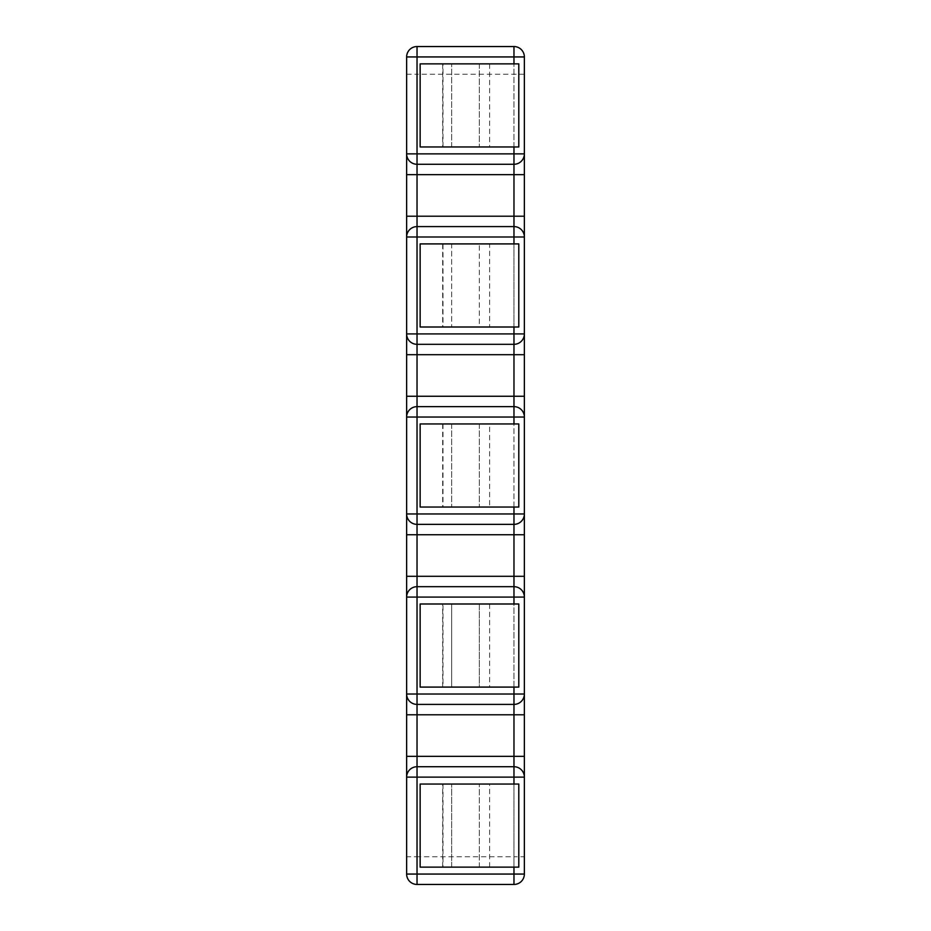 <?xml version="1.0" encoding="UTF-8"?>
<svg xmlns="http://www.w3.org/2000/svg" width="931" height="931" viewBox="0 0 931 931"><rect width="100%" height="100%" fill="white"/><g stroke="black" fill="none" stroke-linecap="round" stroke-linejoin="round"><path stroke-width="0.7" stroke-dasharray="4.66 3.49" d="M489.601 423.954L420.149 423.954L420.149 507.046L518.8 507.046L518.8 423.954L489.601 423.954L489.601 507.046M451.651 423.954L451.651 507.046L451.651 423.954M479.349 423.954L479.349 507.046L479.349 423.954M524.362 417.03A10.392 10.392 0 0 0 513.97 406.638A10.392 10.392 0 0 1 524.362 417.03L524.362 513.97A10.392 10.392 0 0 1 513.97 524.362L417.03 524.362A10.392 10.392 0 0 1 406.638 513.97L406.638 417.03A10.392 10.392 0 0 1 417.03 406.638A10.392 10.392 0 0 0 406.638 417.03M513.97 406.638L417.03 406.638M406.638 333.926A10.392 10.392 0 0 0 417.03 344.319L513.97 344.319A10.392 10.392 0 0 0 524.362 333.926L524.362 236.986A10.392 10.392 0 0 0 513.97 226.594L417.03 226.594A10.392 10.392 0 0 0 406.638 236.986L406.638 333.926A10.392 10.392 0 0 0 417.03 344.319M406.638 694.014A10.392 10.392 0 0 0 417.03 704.406A10.392 10.392 0 0 1 406.638 694.014L406.638 597.074A10.392 10.392 0 0 1 417.03 586.681M406.638 56.942A10.392 10.392 0 0 1 417.03 46.55A10.392 10.392 0 0 0 406.638 56.942L406.638 153.883A10.392 10.392 0 0 0 417.03 164.275L513.97 164.275A10.392 10.392 0 0 0 524.362 153.883A10.392 10.392 0 0 1 513.97 164.275M451.651 146.958L451.651 63.867L451.651 146.958L518.8 146.958L518.8 63.867L420.149 63.867L420.149 146.958L451.651 146.958M479.349 63.867L479.349 146.958L479.349 63.867M406.638 74.247L417.03 74.247L417.03 46.55L513.97 46.55A10.392 10.392 0 0 1 524.362 56.942L524.362 153.883M442.993 243.91L451.651 243.91L451.651 327.002L451.651 243.91L489.601 243.91L489.601 327.002L479.349 327.002L479.349 243.91L479.349 327.002L442.993 327.002L442.993 243.91L420.149 243.91L420.149 327.002L442.993 327.002M489.601 327.002L518.8 327.002L518.8 243.91L489.601 243.91M489.601 603.998L518.8 603.998L518.8 687.09L489.601 687.09L489.601 603.998L479.349 603.998L479.349 687.09L420.149 687.09M420.149 603.998L442.993 603.998L442.993 687.09M420.149 784.042L518.8 784.042L518.8 867.133L479.349 867.133L479.349 784.042L479.349 867.133L451.651 867.133L451.651 784.042L451.651 867.133L420.149 867.133L420.149 784.042M513.97 704.406A10.392 10.392 0 0 0 524.362 694.014L524.362 597.074M489.601 687.09L479.349 687.09L479.349 603.998L451.651 603.998L451.651 687.09L451.651 603.998L442.993 603.998M513.97 884.45A10.392 10.392 0 0 0 524.362 874.058L524.362 856.753L513.97 856.753L513.97 884.45L417.03 884.45L417.03 856.753L513.97 856.753L513.97 46.55A10.392 10.392 0 0 1 524.362 56.942M524.362 174.656L524.362 216.213M524.362 354.699L524.362 396.257M524.362 534.743L524.362 576.301M524.362 714.787L524.362 756.344M524.362 777.117L524.362 856.753M417.03 766.725L513.97 766.725M406.638 174.656L406.638 216.213M406.638 354.699L406.638 396.257M406.638 534.743L406.638 576.301M406.638 714.787L406.638 756.344M406.638 777.117L406.638 874.058M442.656 423.954L442.656 507.046M442.993 423.954L442.993 507.046M513.97 507.046L513.97 423.954M513.97 146.958L513.97 63.867M513.97 243.91L513.97 327.002M524.362 74.247L417.03 74.247L417.03 856.753L406.638 856.753M513.97 226.594A10.392 10.392 0 0 1 524.362 236.986M442.993 146.958L442.993 63.867M489.601 63.867L489.601 146.958M442.656 63.867L442.656 146.958M442.656 243.91L442.656 327.002M442.656 687.09L442.656 603.998M442.656 867.133L442.656 784.042M489.601 867.133L489.601 784.042M442.993 784.042L442.993 867.133M513.97 687.09L513.97 603.998M513.97 784.042L513.97 867.133"/><path stroke-width="1.4" d="M469.48 243.91L518.8 243.91L518.8 327.002L420.149 327.002L420.149 243.91L469.48 243.91M420.149 687.09L518.8 687.09L518.8 603.998L420.149 603.998L420.149 687.09L420.149 603.998M518.8 507.046L420.149 507.046L420.149 423.954L518.8 423.954L518.8 507.046M513.97 524.362L513.97 513.97L524.362 513.97A10.392 10.392 0 0 1 513.97 524.362A10.392 10.392 0 0 0 524.362 513.97L524.362 597.074A10.392 10.392 0 0 0 513.97 586.681L417.03 586.681L513.97 586.681A10.392 10.392 0 0 1 524.362 597.074A10.392 10.392 0 0 0 513.97 586.681A10.392 10.392 0 0 1 524.362 597.074L513.97 597.074L513.97 524.362L417.03 524.362A10.392 10.392 0 0 1 406.638 513.97L406.638 333.926A10.392 10.392 0 0 0 417.03 344.319L513.97 344.319A10.392 10.392 0 0 0 524.362 333.926L524.362 534.743L406.638 534.743L406.638 513.97L406.638 597.074L406.638 576.301L417.03 576.301L417.03 586.681A10.392 10.392 0 0 0 406.638 597.074A10.392 10.392 0 0 1 417.03 586.681L417.03 597.074L406.638 597.074L406.638 714.787L406.638 694.014L524.362 694.014L524.362 777.117A10.392 10.392 0 0 0 513.97 766.725A10.392 10.392 0 0 1 524.362 777.117L513.97 777.117L513.97 766.725L417.03 766.725L417.03 704.406L513.97 704.406L417.03 704.406A10.392 10.392 0 0 1 406.638 694.014M406.638 417.03L417.03 417.03L417.03 396.257L524.362 396.257L524.362 417.03A10.392 10.392 0 0 0 513.97 406.638L513.97 344.319A10.392 10.392 0 0 0 524.362 333.926L524.362 354.699L417.03 354.699L417.03 396.257L406.638 396.257L406.638 417.03A10.392 10.392 0 0 1 417.03 406.638L513.97 406.638L513.97 417.03L417.03 417.03L417.03 576.301L524.362 576.301L524.362 694.014A10.392 10.392 0 0 1 513.97 704.406L513.97 714.787L524.362 714.787L524.362 694.014M513.97 63.867L513.97 56.942L524.362 56.942A10.392 10.392 0 0 0 513.97 46.55L417.03 46.55A10.392 10.392 0 0 0 406.638 56.942L406.638 354.699L417.03 354.699L417.03 344.319A10.392 10.392 0 0 1 406.638 333.926L417.03 333.926L417.03 344.319M417.03 164.275A10.392 10.392 0 0 1 406.638 153.883A10.392 10.392 0 0 0 417.03 164.275L417.03 153.883L406.638 153.883L406.638 174.656L513.97 174.656L513.97 164.275A10.392 10.392 0 0 0 524.362 153.883L524.362 56.942A10.392 10.392 0 0 0 513.97 46.55L513.97 56.942L417.03 56.942L417.03 46.55A10.392 10.392 0 0 0 406.638 56.942L417.03 56.942L417.03 153.883L513.97 153.883L513.97 164.275L417.03 164.275L417.03 226.594A10.392 10.392 0 0 0 406.638 236.986L417.03 236.986L417.03 333.926L513.97 333.926L513.97 344.319M417.03 226.594L417.03 236.986L524.362 236.986L524.362 216.213L524.362 236.986A10.392 10.392 0 0 0 513.97 226.594L513.97 216.213L406.638 216.213L406.638 236.986A10.392 10.392 0 0 1 417.03 226.594L513.97 226.594L513.97 243.91M513.97 226.594A10.392 10.392 0 0 1 524.362 236.986L524.362 333.926L513.97 333.926L513.97 327.002M524.362 174.656L524.362 153.883L524.362 174.656L513.97 174.656L513.97 216.213L524.362 216.213L524.362 174.656M518.8 146.958L420.149 146.958L420.149 63.867L518.8 63.867L518.8 146.958M518.8 867.133L518.8 784.042L420.149 784.042L420.149 867.133L518.8 867.133M524.362 874.058A10.392 10.392 0 0 1 513.97 884.45L417.03 884.45A10.392 10.392 0 0 1 406.638 874.058A10.392 10.392 0 0 0 417.03 884.45L417.03 766.725A10.392 10.392 0 0 0 406.638 777.117L406.638 756.344L406.638 777.117A10.392 10.392 0 0 1 417.03 766.725A10.392 10.392 0 0 0 406.638 777.117L406.638 874.058L524.362 874.058L524.362 756.344L513.97 756.344L513.97 766.725M406.638 756.344L406.638 714.787L513.97 714.787L513.97 756.344L406.638 756.344M524.362 417.03L513.97 417.03L513.97 423.954M417.03 524.362A10.392 10.392 0 0 1 406.638 513.97L513.97 513.97L513.97 507.046M513.97 164.275A10.392 10.392 0 0 0 524.362 153.883L513.97 153.883L513.97 146.958M513.97 704.406L513.97 687.09M513.97 884.45L513.97 867.133M417.03 704.406L417.03 597.074L513.97 597.074L513.97 603.998M406.638 777.117L513.97 777.117L513.97 784.042"/></g></svg>
